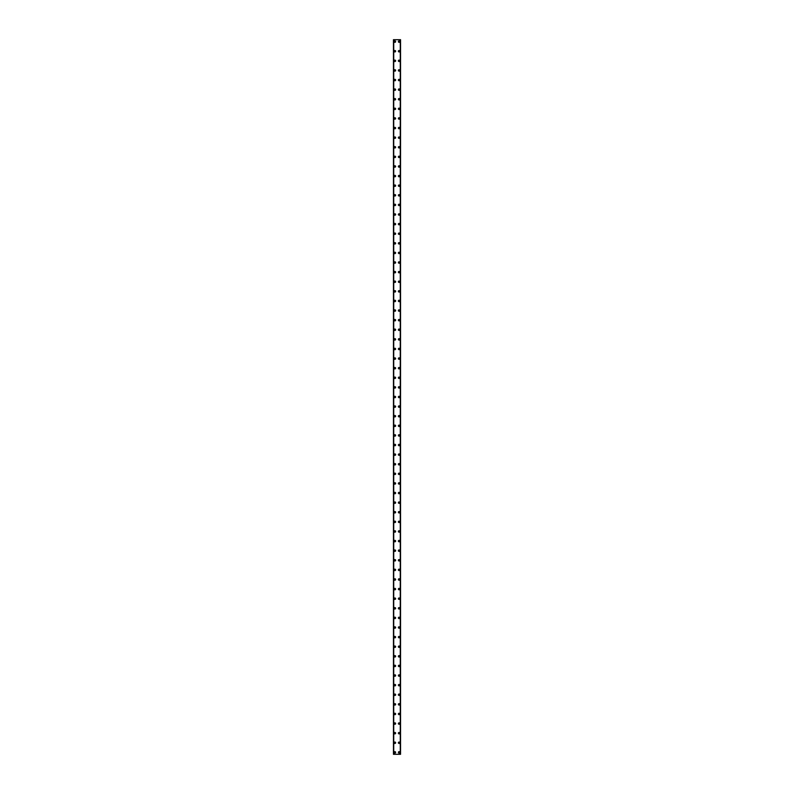 <?xml version="1.0" encoding="UTF-8"?>
<svg xmlns="http://www.w3.org/2000/svg" width="794" height="794" viewBox="0 0 794 794"><rect width="100%" height="100%" fill="white"/><g stroke="black" fill="none" stroke-linecap="round" stroke-linejoin="round"><path stroke-width="1.19" d="M394.171 752.375A0.725 0.725 0 0 1 394.886 751.66A0.725 0.725 0 0 1 395.611 752.375A0.725 0.725 0 0 1 394.886 753.099A0.725 0.725 0 0 1 394.171 752.375M394.171 742.777A0.725 0.725 0 0 1 394.886 742.053A0.725 0.725 0 0 1 395.611 742.777A0.725 0.725 0 0 1 394.886 743.492A0.725 0.725 0 0 1 394.171 742.777M394.171 733.17A0.725 0.725 0 0 1 394.886 732.445A0.725 0.725 0 0 1 395.611 733.17A0.725 0.725 0 0 1 394.886 733.894A0.725 0.725 0 0 1 394.171 733.17M394.171 723.562A0.725 0.725 0 0 1 394.886 722.848A0.725 0.725 0 0 1 395.611 723.562A0.725 0.725 0 0 1 394.886 724.287A0.725 0.725 0 0 1 394.171 723.562M394.171 713.955A0.725 0.725 0 0 1 394.886 713.24A0.725 0.725 0 0 1 395.611 713.955A0.725 0.725 0 0 1 394.886 714.679A0.725 0.725 0 0 1 394.171 713.955M394.171 704.357A0.725 0.725 0 0 1 394.886 703.633A0.725 0.725 0 0 1 395.611 704.357A0.725 0.725 0 0 1 394.886 705.072A0.725 0.725 0 0 1 394.171 704.357M394.171 694.75A0.725 0.725 0 0 1 394.886 694.025A0.725 0.725 0 0 1 395.611 694.75A0.725 0.725 0 0 1 394.886 695.475A0.725 0.725 0 0 1 394.171 694.75M394.171 685.143A0.725 0.725 0 0 1 394.886 684.428A0.725 0.725 0 0 1 395.611 685.143A0.725 0.725 0 0 1 394.886 685.867A0.725 0.725 0 0 1 394.171 685.143M394.171 675.545A0.725 0.725 0 0 1 394.886 674.821A0.725 0.725 0 0 1 395.611 675.545A0.725 0.725 0 0 1 394.886 676.26A0.725 0.725 0 0 1 394.171 675.545M394.171 665.938A0.725 0.725 0 0 1 394.886 665.213A0.725 0.725 0 0 1 395.611 665.938A0.725 0.725 0 0 1 394.886 666.652A0.725 0.725 0 0 1 394.171 665.938M394.171 656.33A0.725 0.725 0 0 1 394.886 655.606A0.725 0.725 0 0 1 395.611 656.33A0.725 0.725 0 0 1 394.886 657.055A0.725 0.725 0 0 1 394.171 656.33M394.171 646.723A0.725 0.725 0 0 1 394.886 646.008A0.725 0.725 0 0 1 395.611 646.723A0.725 0.725 0 0 1 394.886 647.447A0.725 0.725 0 0 1 394.171 646.723M394.171 637.125A0.725 0.725 0 0 1 394.886 636.401A0.725 0.725 0 0 1 395.611 637.125A0.725 0.725 0 0 1 394.886 637.84A0.725 0.725 0 0 1 394.171 637.125M394.171 627.518A0.725 0.725 0 0 1 394.886 626.794A0.725 0.725 0 0 1 395.611 627.518A0.725 0.725 0 0 1 394.886 628.233A0.725 0.725 0 0 1 394.171 627.518M394.171 617.911A0.725 0.725 0 0 1 394.886 617.186A0.725 0.725 0 0 1 395.611 617.911A0.725 0.725 0 0 1 394.886 618.635A0.725 0.725 0 0 1 394.171 617.911M394.171 608.303A0.725 0.725 0 0 1 394.886 607.589A0.725 0.725 0 0 1 395.611 608.303A0.725 0.725 0 0 1 394.886 609.028A0.725 0.725 0 0 1 394.171 608.303M394.171 598.706A0.725 0.725 0 0 1 394.886 597.981A0.725 0.725 0 0 1 395.611 598.706A0.725 0.725 0 0 1 394.886 599.42A0.725 0.725 0 0 1 394.171 598.706M394.171 589.098A0.725 0.725 0 0 1 394.886 588.374A0.725 0.725 0 0 1 395.611 589.098A0.725 0.725 0 0 1 394.886 589.813A0.725 0.725 0 0 1 394.171 589.098M394.171 579.491A0.725 0.725 0 0 1 394.886 578.776A0.725 0.725 0 0 1 395.611 579.491A0.725 0.725 0 0 1 394.886 580.216A0.725 0.725 0 0 1 394.171 579.491M394.171 569.884A0.725 0.725 0 0 1 394.886 569.169A0.725 0.725 0 0 1 395.611 569.884A0.725 0.725 0 0 1 394.886 570.608A0.725 0.725 0 0 1 394.171 569.884M394.171 560.286A0.725 0.725 0 0 1 394.886 559.562A0.725 0.725 0 0 1 395.611 560.286A0.725 0.725 0 0 1 394.886 561.001A0.725 0.725 0 0 1 394.171 560.286M394.171 550.679A0.725 0.725 0 0 1 394.886 549.954A0.725 0.725 0 0 1 395.611 550.679A0.725 0.725 0 0 1 394.886 551.393A0.725 0.725 0 0 1 394.171 550.679M394.171 541.071A0.725 0.725 0 0 1 394.886 540.357A0.725 0.725 0 0 1 395.611 541.071A0.725 0.725 0 0 1 394.886 541.796A0.725 0.725 0 0 1 394.171 541.071M394.171 531.464A0.725 0.725 0 0 1 394.886 530.749A0.725 0.725 0 0 1 395.611 531.464A0.725 0.725 0 0 1 394.886 532.188A0.725 0.725 0 0 1 394.171 531.464M394.171 521.866A0.725 0.725 0 0 1 394.886 521.142A0.725 0.725 0 0 1 395.611 521.866A0.725 0.725 0 0 1 394.886 522.581A0.725 0.725 0 0 1 394.171 521.866M394.171 512.259A0.725 0.725 0 0 1 394.886 511.534A0.725 0.725 0 0 1 395.611 512.259A0.725 0.725 0 0 1 394.886 512.974A0.725 0.725 0 0 1 394.171 512.259M394.171 502.652A0.725 0.725 0 0 1 394.886 501.937A0.725 0.725 0 0 1 395.611 502.652A0.725 0.725 0 0 1 394.886 503.376A0.725 0.725 0 0 1 394.171 502.652M394.171 493.044A0.725 0.725 0 0 1 394.886 492.33A0.725 0.725 0 0 1 395.611 493.044A0.725 0.725 0 0 1 394.886 493.769A0.725 0.725 0 0 1 394.171 493.044M394.171 483.447A0.725 0.725 0 0 1 394.886 482.722A0.725 0.725 0 0 1 395.611 483.447A0.725 0.725 0 0 1 394.886 484.161A0.725 0.725 0 0 1 394.171 483.447M394.171 473.839A0.725 0.725 0 0 1 394.886 473.115A0.725 0.725 0 0 1 395.611 473.839A0.725 0.725 0 0 1 394.886 474.564A0.725 0.725 0 0 1 394.171 473.839M394.171 464.232A0.725 0.725 0 0 1 394.886 463.517A0.725 0.725 0 0 1 395.611 464.232A0.725 0.725 0 0 1 394.886 464.956A0.725 0.725 0 0 1 394.171 464.232M394.171 454.625A0.725 0.725 0 0 1 394.886 453.91A0.725 0.725 0 0 1 395.611 454.625A0.725 0.725 0 0 1 394.886 455.349A0.725 0.725 0 0 1 394.171 454.625M394.171 445.027A0.725 0.725 0 0 1 394.886 444.303A0.725 0.725 0 0 1 395.611 445.027A0.725 0.725 0 0 1 394.886 445.742A0.725 0.725 0 0 1 394.171 445.027M394.171 435.42A0.725 0.725 0 0 1 394.886 434.695A0.725 0.725 0 0 1 395.611 435.42A0.725 0.725 0 0 1 394.886 436.144A0.725 0.725 0 0 1 394.171 435.42M394.171 425.812A0.725 0.725 0 0 1 394.886 425.098A0.725 0.725 0 0 1 395.611 425.812A0.725 0.725 0 0 1 394.886 426.537A0.725 0.725 0 0 1 394.171 425.812M394.171 416.205A0.725 0.725 0 0 1 394.886 415.49A0.725 0.725 0 0 1 395.611 416.205A0.725 0.725 0 0 1 394.886 416.929A0.725 0.725 0 0 1 394.171 416.205M394.171 406.607A0.725 0.725 0 0 1 394.886 405.883A0.725 0.725 0 0 1 395.611 406.607A0.725 0.725 0 0 1 394.886 407.322A0.725 0.725 0 0 1 394.171 406.607M394.171 397A0.725 0.725 0 0 1 394.886 396.275A0.725 0.725 0 0 1 395.611 397A0.725 0.725 0 0 1 394.886 397.725A0.725 0.725 0 0 1 394.171 397M394.171 387.393A0.725 0.725 0 0 1 394.886 386.678A0.725 0.725 0 0 1 395.611 387.393A0.725 0.725 0 0 1 394.886 388.117A0.725 0.725 0 0 1 394.171 387.393M394.171 377.795A0.725 0.725 0 0 1 394.886 377.071A0.725 0.725 0 0 1 395.611 377.795A0.725 0.725 0 0 1 394.886 378.51A0.725 0.725 0 0 1 394.171 377.795M394.171 368.188A0.725 0.725 0 0 1 394.886 367.463A0.725 0.725 0 0 1 395.611 368.188A0.725 0.725 0 0 1 394.886 368.902A0.725 0.725 0 0 1 394.171 368.188M394.171 358.58A0.725 0.725 0 0 1 394.886 357.856A0.725 0.725 0 0 1 395.611 358.58A0.725 0.725 0 0 1 394.886 359.305A0.725 0.725 0 0 1 394.171 358.58M394.171 348.973A0.725 0.725 0 0 1 394.886 348.258A0.725 0.725 0 0 1 395.611 348.973A0.725 0.725 0 0 1 394.886 349.697A0.725 0.725 0 0 1 394.171 348.973M394.171 339.375A0.725 0.725 0 0 1 394.886 338.651A0.725 0.725 0 0 1 395.611 339.375A0.725 0.725 0 0 1 394.886 340.09A0.725 0.725 0 0 1 394.171 339.375M394.171 329.768A0.725 0.725 0 0 1 394.886 329.044A0.725 0.725 0 0 1 395.611 329.768A0.725 0.725 0 0 1 394.886 330.483A0.725 0.725 0 0 1 394.171 329.768M394.171 320.161A0.725 0.725 0 0 1 394.886 319.436A0.725 0.725 0 0 1 395.611 320.161A0.725 0.725 0 0 1 394.886 320.885A0.725 0.725 0 0 1 394.171 320.161M394.171 310.553A0.725 0.725 0 0 1 394.886 309.839A0.725 0.725 0 0 1 395.611 310.553A0.725 0.725 0 0 1 394.886 311.278A0.725 0.725 0 0 1 394.171 310.553M394.171 300.956A0.725 0.725 0 0 1 394.886 300.231A0.725 0.725 0 0 1 395.611 300.956A0.725 0.725 0 0 1 394.886 301.67A0.725 0.725 0 0 1 394.171 300.956M394.171 291.348A0.725 0.725 0 0 1 394.886 290.624A0.725 0.725 0 0 1 395.611 291.348A0.725 0.725 0 0 1 394.886 292.063A0.725 0.725 0 0 1 394.171 291.348M394.171 281.741A0.725 0.725 0 0 1 394.886 281.026A0.725 0.725 0 0 1 395.611 281.741A0.725 0.725 0 0 1 394.886 282.466A0.725 0.725 0 0 1 394.171 281.741M394.171 272.134A0.725 0.725 0 0 1 394.886 271.419A0.725 0.725 0 0 1 395.611 272.134A0.725 0.725 0 0 1 394.886 272.858A0.725 0.725 0 0 1 394.171 272.134M394.171 262.536A0.725 0.725 0 0 1 394.886 261.812A0.725 0.725 0 0 1 395.611 262.536A0.725 0.725 0 0 1 394.886 263.251A0.725 0.725 0 0 1 394.171 262.536M394.171 252.929A0.725 0.725 0 0 1 394.886 252.204A0.725 0.725 0 0 1 395.611 252.929A0.725 0.725 0 0 1 394.886 253.643A0.725 0.725 0 0 1 394.171 252.929M394.171 243.321A0.725 0.725 0 0 1 394.886 242.607A0.725 0.725 0 0 1 395.611 243.321A0.725 0.725 0 0 1 394.886 244.046A0.725 0.725 0 0 1 394.171 243.321M394.171 233.714A0.725 0.725 0 0 1 394.886 232.999A0.725 0.725 0 0 1 395.611 233.714A0.725 0.725 0 0 1 394.886 234.438A0.725 0.725 0 0 1 394.171 233.714M394.171 224.116A0.725 0.725 0 0 1 394.886 223.392A0.725 0.725 0 0 1 395.611 224.116A0.725 0.725 0 0 1 394.886 224.831A0.725 0.725 0 0 1 394.171 224.116M394.171 214.509A0.725 0.725 0 0 1 394.886 213.785A0.725 0.725 0 0 1 395.611 214.509A0.725 0.725 0 0 1 394.886 215.224A0.725 0.725 0 0 1 394.171 214.509M394.171 204.902A0.725 0.725 0 0 1 394.886 204.187A0.725 0.725 0 0 1 395.611 204.902A0.725 0.725 0 0 1 394.886 205.626A0.725 0.725 0 0 1 394.171 204.902M394.171 195.294A0.725 0.725 0 0 1 394.886 194.58A0.725 0.725 0 0 1 395.611 195.294A0.725 0.725 0 0 1 394.886 196.019A0.725 0.725 0 0 1 394.171 195.294M394.171 185.697A0.725 0.725 0 0 1 394.886 184.972A0.725 0.725 0 0 1 395.611 185.697A0.725 0.725 0 0 1 394.886 186.411A0.725 0.725 0 0 1 394.171 185.697M394.171 176.089A0.725 0.725 0 0 1 394.886 175.365A0.725 0.725 0 0 1 395.611 176.089A0.725 0.725 0 0 1 394.886 176.814A0.725 0.725 0 0 1 394.171 176.089M394.171 166.482A0.725 0.725 0 0 1 394.886 165.767A0.725 0.725 0 0 1 395.611 166.482A0.725 0.725 0 0 1 394.886 167.206A0.725 0.725 0 0 1 394.171 166.482M394.171 156.875A0.725 0.725 0 0 1 394.886 156.16A0.725 0.725 0 0 1 395.611 156.875A0.725 0.725 0 0 1 394.886 157.599A0.725 0.725 0 0 1 394.171 156.875M394.171 147.277A0.725 0.725 0 0 1 394.886 146.553A0.725 0.725 0 0 1 395.611 147.277A0.725 0.725 0 0 1 394.886 147.992A0.725 0.725 0 0 1 394.171 147.277M394.171 137.67A0.725 0.725 0 0 1 394.886 136.945A0.725 0.725 0 0 1 395.611 137.67A0.725 0.725 0 0 1 394.886 138.394A0.725 0.725 0 0 1 394.171 137.67M394.171 128.062A0.725 0.725 0 0 1 394.886 127.348A0.725 0.725 0 0 1 395.611 128.062A0.725 0.725 0 0 1 394.886 128.787A0.725 0.725 0 0 1 394.171 128.062M394.171 118.455A0.725 0.725 0 0 1 394.886 117.74A0.725 0.725 0 0 1 395.611 118.455A0.725 0.725 0 0 1 394.886 119.179A0.725 0.725 0 0 1 394.171 118.455M394.171 108.857A0.725 0.725 0 0 1 394.886 108.133A0.725 0.725 0 0 1 395.611 108.857A0.725 0.725 0 0 1 394.886 109.572A0.725 0.725 0 0 1 394.171 108.857M394.171 99.25A0.725 0.725 0 0 1 394.886 98.525A0.725 0.725 0 0 1 395.611 99.25A0.725 0.725 0 0 1 394.886 99.975A0.725 0.725 0 0 1 394.171 99.25M394.171 89.643A0.725 0.725 0 0 1 394.886 88.928A0.725 0.725 0 0 1 395.611 89.643A0.725 0.725 0 0 1 394.886 90.367A0.725 0.725 0 0 1 394.171 89.643M394.171 80.045A0.725 0.725 0 0 1 394.886 79.321A0.725 0.725 0 0 1 395.611 80.045A0.725 0.725 0 0 1 394.886 80.76A0.725 0.725 0 0 1 394.171 80.045M394.171 70.438A0.725 0.725 0 0 1 394.886 69.713A0.725 0.725 0 0 1 395.611 70.438A0.725 0.725 0 0 1 394.886 71.152A0.725 0.725 0 0 1 394.171 70.438M394.171 60.83A0.725 0.725 0 0 1 394.886 60.106A0.725 0.725 0 0 1 395.611 60.83A0.725 0.725 0 0 1 394.886 61.555A0.725 0.725 0 0 1 394.171 60.83M394.171 51.223A0.725 0.725 0 0 1 394.886 50.508A0.725 0.725 0 0 1 395.611 51.223A0.725 0.725 0 0 1 394.886 51.947A0.725 0.725 0 0 1 394.171 51.223M394.171 41.625A0.725 0.725 0 0 1 394.886 40.901A0.725 0.725 0 0 1 395.611 41.625A0.725 0.725 0 0 1 394.886 42.34A0.725 0.725 0 0 1 394.171 41.625M398.389 752.375A0.725 0.725 0 0 1 399.114 751.66A0.725 0.725 0 0 1 399.829 752.375A0.725 0.725 0 0 1 399.114 753.099A0.725 0.725 0 0 1 398.389 752.375M398.389 742.777A0.725 0.725 0 0 1 399.114 742.053A0.725 0.725 0 0 1 399.829 742.777A0.725 0.725 0 0 1 399.114 743.492A0.725 0.725 0 0 1 398.389 742.777M398.389 733.17A0.725 0.725 0 0 1 399.114 732.445A0.725 0.725 0 0 1 399.829 733.17A0.725 0.725 0 0 1 399.114 733.894A0.725 0.725 0 0 1 398.389 733.17M398.389 723.562A0.725 0.725 0 0 1 399.114 722.848A0.725 0.725 0 0 1 399.829 723.562A0.725 0.725 0 0 1 399.114 724.287A0.725 0.725 0 0 1 398.389 723.562M398.389 713.955A0.725 0.725 0 0 1 399.114 713.24A0.725 0.725 0 0 1 399.829 713.955A0.725 0.725 0 0 1 399.114 714.679A0.725 0.725 0 0 1 398.389 713.955M398.389 704.357A0.725 0.725 0 0 1 399.114 703.633A0.725 0.725 0 0 1 399.829 704.357A0.725 0.725 0 0 1 399.114 705.072A0.725 0.725 0 0 1 398.389 704.357M398.389 694.75A0.725 0.725 0 0 1 399.114 694.025A0.725 0.725 0 0 1 399.829 694.75A0.725 0.725 0 0 1 399.114 695.475A0.725 0.725 0 0 1 398.389 694.75M398.389 685.143A0.725 0.725 0 0 1 399.114 684.428A0.725 0.725 0 0 1 399.829 685.143A0.725 0.725 0 0 1 399.114 685.867A0.725 0.725 0 0 1 398.389 685.143M398.389 675.545A0.725 0.725 0 0 1 399.114 674.821A0.725 0.725 0 0 1 399.829 675.545A0.725 0.725 0 0 1 399.114 676.26A0.725 0.725 0 0 1 398.389 675.545M398.389 665.938A0.725 0.725 0 0 1 399.114 665.213A0.725 0.725 0 0 1 399.829 665.938A0.725 0.725 0 0 1 399.114 666.652A0.725 0.725 0 0 1 398.389 665.938M398.389 656.33A0.725 0.725 0 0 1 399.114 655.606A0.725 0.725 0 0 1 399.829 656.33A0.725 0.725 0 0 1 399.114 657.055A0.725 0.725 0 0 1 398.389 656.33M398.389 646.723A0.725 0.725 0 0 1 399.114 646.008A0.725 0.725 0 0 1 399.829 646.723A0.725 0.725 0 0 1 399.114 647.447A0.725 0.725 0 0 1 398.389 646.723M398.389 637.125A0.725 0.725 0 0 1 399.114 636.401A0.725 0.725 0 0 1 399.829 637.125A0.725 0.725 0 0 1 399.114 637.84A0.725 0.725 0 0 1 398.389 637.125M398.389 627.518A0.725 0.725 0 0 1 399.114 626.794A0.725 0.725 0 0 1 399.829 627.518A0.725 0.725 0 0 1 399.114 628.233A0.725 0.725 0 0 1 398.389 627.518M398.389 617.911A0.725 0.725 0 0 1 399.114 617.186A0.725 0.725 0 0 1 399.829 617.911A0.725 0.725 0 0 1 399.114 618.635A0.725 0.725 0 0 1 398.389 617.911M398.389 608.303A0.725 0.725 0 0 1 399.114 607.589A0.725 0.725 0 0 1 399.829 608.303A0.725 0.725 0 0 1 399.114 609.028A0.725 0.725 0 0 1 398.389 608.303M398.389 598.706A0.725 0.725 0 0 1 399.114 597.981A0.725 0.725 0 0 1 399.829 598.706A0.725 0.725 0 0 1 399.114 599.42A0.725 0.725 0 0 1 398.389 598.706M398.389 589.098A0.725 0.725 0 0 1 399.114 588.374A0.725 0.725 0 0 1 399.829 589.098A0.725 0.725 0 0 1 399.114 589.813A0.725 0.725 0 0 1 398.389 589.098M398.389 579.491A0.725 0.725 0 0 1 399.114 578.776A0.725 0.725 0 0 1 399.829 579.491A0.725 0.725 0 0 1 399.114 580.216A0.725 0.725 0 0 1 398.389 579.491M398.389 569.884A0.725 0.725 0 0 1 399.114 569.169A0.725 0.725 0 0 1 399.829 569.884A0.725 0.725 0 0 1 399.114 570.608A0.725 0.725 0 0 1 398.389 569.884M398.389 560.286A0.725 0.725 0 0 1 399.114 559.562A0.725 0.725 0 0 1 399.829 560.286A0.725 0.725 0 0 1 399.114 561.001A0.725 0.725 0 0 1 398.389 560.286M398.389 550.679A0.725 0.725 0 0 1 399.114 549.954A0.725 0.725 0 0 1 399.829 550.679A0.725 0.725 0 0 1 399.114 551.393A0.725 0.725 0 0 1 398.389 550.679M398.389 541.071A0.725 0.725 0 0 1 399.114 540.357A0.725 0.725 0 0 1 399.829 541.071A0.725 0.725 0 0 1 399.114 541.796A0.725 0.725 0 0 1 398.389 541.071M398.389 531.464A0.725 0.725 0 0 1 399.114 530.749A0.725 0.725 0 0 1 399.829 531.464A0.725 0.725 0 0 1 399.114 532.188A0.725 0.725 0 0 1 398.389 531.464M398.389 521.866A0.725 0.725 0 0 1 399.114 521.142A0.725 0.725 0 0 1 399.829 521.866A0.725 0.725 0 0 1 399.114 522.581A0.725 0.725 0 0 1 398.389 521.866M398.389 512.259A0.725 0.725 0 0 1 399.114 511.534A0.725 0.725 0 0 1 399.829 512.259A0.725 0.725 0 0 1 399.114 512.974A0.725 0.725 0 0 1 398.389 512.259M398.389 502.652A0.725 0.725 0 0 1 399.114 501.937A0.725 0.725 0 0 1 399.829 502.652A0.725 0.725 0 0 1 399.114 503.376A0.725 0.725 0 0 1 398.389 502.652M398.389 493.044A0.725 0.725 0 0 1 399.114 492.33A0.725 0.725 0 0 1 399.829 493.044A0.725 0.725 0 0 1 399.114 493.769A0.725 0.725 0 0 1 398.389 493.044M398.389 483.447A0.725 0.725 0 0 1 399.114 482.722A0.725 0.725 0 0 1 399.829 483.447A0.725 0.725 0 0 1 399.114 484.161A0.725 0.725 0 0 1 398.389 483.447M398.389 473.839A0.725 0.725 0 0 1 399.114 473.115A0.725 0.725 0 0 1 399.829 473.839A0.725 0.725 0 0 1 399.114 474.564A0.725 0.725 0 0 1 398.389 473.839M398.389 464.232A0.725 0.725 0 0 1 399.114 463.517A0.725 0.725 0 0 1 399.829 464.232A0.725 0.725 0 0 1 399.114 464.956A0.725 0.725 0 0 1 398.389 464.232M398.389 454.625A0.725 0.725 0 0 1 399.114 453.91A0.725 0.725 0 0 1 399.829 454.625A0.725 0.725 0 0 1 399.114 455.349A0.725 0.725 0 0 1 398.389 454.625M398.389 445.027A0.725 0.725 0 0 1 399.114 444.303A0.725 0.725 0 0 1 399.829 445.027A0.725 0.725 0 0 1 399.114 445.742A0.725 0.725 0 0 1 398.389 445.027M398.389 435.42A0.725 0.725 0 0 1 399.114 434.695A0.725 0.725 0 0 1 399.829 435.42A0.725 0.725 0 0 1 399.114 436.144A0.725 0.725 0 0 1 398.389 435.42M398.389 425.812A0.725 0.725 0 0 1 399.114 425.098A0.725 0.725 0 0 1 399.829 425.812A0.725 0.725 0 0 1 399.114 426.537A0.725 0.725 0 0 1 398.389 425.812M398.389 416.205A0.725 0.725 0 0 1 399.114 415.49A0.725 0.725 0 0 1 399.829 416.205A0.725 0.725 0 0 1 399.114 416.929A0.725 0.725 0 0 1 398.389 416.205M398.389 406.607A0.725 0.725 0 0 1 399.114 405.883A0.725 0.725 0 0 1 399.829 406.607A0.725 0.725 0 0 1 399.114 407.322A0.725 0.725 0 0 1 398.389 406.607M398.389 397A0.725 0.725 0 0 1 399.114 396.275A0.725 0.725 0 0 1 399.829 397A0.725 0.725 0 0 1 399.114 397.725A0.725 0.725 0 0 1 398.389 397M398.389 387.393A0.725 0.725 0 0 1 399.114 386.678A0.725 0.725 0 0 1 399.829 387.393A0.725 0.725 0 0 1 399.114 388.117A0.725 0.725 0 0 1 398.389 387.393M398.389 377.795A0.725 0.725 0 0 1 399.114 377.071A0.725 0.725 0 0 1 399.829 377.795A0.725 0.725 0 0 1 399.114 378.51A0.725 0.725 0 0 1 398.389 377.795M398.389 368.188A0.725 0.725 0 0 1 399.114 367.463A0.725 0.725 0 0 1 399.829 368.188A0.725 0.725 0 0 1 399.114 368.902A0.725 0.725 0 0 1 398.389 368.188M398.389 358.58A0.725 0.725 0 0 1 399.114 357.856A0.725 0.725 0 0 1 399.829 358.58A0.725 0.725 0 0 1 399.114 359.305A0.725 0.725 0 0 1 398.389 358.58M398.389 348.973A0.725 0.725 0 0 1 399.114 348.258A0.725 0.725 0 0 1 399.829 348.973A0.725 0.725 0 0 1 399.114 349.697A0.725 0.725 0 0 1 398.389 348.973M398.389 339.375A0.725 0.725 0 0 1 399.114 338.651A0.725 0.725 0 0 1 399.829 339.375A0.725 0.725 0 0 1 399.114 340.09A0.725 0.725 0 0 1 398.389 339.375M398.389 329.768A0.725 0.725 0 0 1 399.114 329.044A0.725 0.725 0 0 1 399.829 329.768A0.725 0.725 0 0 1 399.114 330.483A0.725 0.725 0 0 1 398.389 329.768M398.389 320.161A0.725 0.725 0 0 1 399.114 319.436A0.725 0.725 0 0 1 399.829 320.161A0.725 0.725 0 0 1 399.114 320.885A0.725 0.725 0 0 1 398.389 320.161M398.389 310.553A0.725 0.725 0 0 1 399.114 309.839A0.725 0.725 0 0 1 399.829 310.553A0.725 0.725 0 0 1 399.114 311.278A0.725 0.725 0 0 1 398.389 310.553M398.389 300.956A0.725 0.725 0 0 1 399.114 300.231A0.725 0.725 0 0 1 399.829 300.956A0.725 0.725 0 0 1 399.114 301.67A0.725 0.725 0 0 1 398.389 300.956M398.389 291.348A0.725 0.725 0 0 1 399.114 290.624A0.725 0.725 0 0 1 399.829 291.348A0.725 0.725 0 0 1 399.114 292.063A0.725 0.725 0 0 1 398.389 291.348M398.389 281.741A0.725 0.725 0 0 1 399.114 281.026A0.725 0.725 0 0 1 399.829 281.741A0.725 0.725 0 0 1 399.114 282.466A0.725 0.725 0 0 1 398.389 281.741M398.389 272.134A0.725 0.725 0 0 1 399.114 271.419A0.725 0.725 0 0 1 399.829 272.134A0.725 0.725 0 0 1 399.114 272.858A0.725 0.725 0 0 1 398.389 272.134M398.389 262.536A0.725 0.725 0 0 1 399.114 261.812A0.725 0.725 0 0 1 399.829 262.536A0.725 0.725 0 0 1 399.114 263.251A0.725 0.725 0 0 1 398.389 262.536M398.389 252.929A0.725 0.725 0 0 1 399.114 252.204A0.725 0.725 0 0 1 399.829 252.929A0.725 0.725 0 0 1 399.114 253.643A0.725 0.725 0 0 1 398.389 252.929M398.389 243.321A0.725 0.725 0 0 1 399.114 242.607A0.725 0.725 0 0 1 399.829 243.321A0.725 0.725 0 0 1 399.114 244.046A0.725 0.725 0 0 1 398.389 243.321M398.389 233.714A0.725 0.725 0 0 1 399.114 232.999A0.725 0.725 0 0 1 399.829 233.714A0.725 0.725 0 0 1 399.114 234.438A0.725 0.725 0 0 1 398.389 233.714M398.389 224.116A0.725 0.725 0 0 1 399.114 223.392A0.725 0.725 0 0 1 399.829 224.116A0.725 0.725 0 0 1 399.114 224.831A0.725 0.725 0 0 1 398.389 224.116M398.389 214.509A0.725 0.725 0 0 1 399.114 213.785A0.725 0.725 0 0 1 399.829 214.509A0.725 0.725 0 0 1 399.114 215.224A0.725 0.725 0 0 1 398.389 214.509M398.389 204.902A0.725 0.725 0 0 1 399.114 204.187A0.725 0.725 0 0 1 399.829 204.902A0.725 0.725 0 0 1 399.114 205.626A0.725 0.725 0 0 1 398.389 204.902M398.389 195.294A0.725 0.725 0 0 1 399.114 194.58A0.725 0.725 0 0 1 399.829 195.294A0.725 0.725 0 0 1 399.114 196.019A0.725 0.725 0 0 1 398.389 195.294M398.389 185.697A0.725 0.725 0 0 1 399.114 184.972A0.725 0.725 0 0 1 399.829 185.697A0.725 0.725 0 0 1 399.114 186.411A0.725 0.725 0 0 1 398.389 185.697M398.389 176.089A0.725 0.725 0 0 1 399.114 175.365A0.725 0.725 0 0 1 399.829 176.089A0.725 0.725 0 0 1 399.114 176.814A0.725 0.725 0 0 1 398.389 176.089M398.389 166.482A0.725 0.725 0 0 1 399.114 165.767A0.725 0.725 0 0 1 399.829 166.482A0.725 0.725 0 0 1 399.114 167.206A0.725 0.725 0 0 1 398.389 166.482M398.389 156.875A0.725 0.725 0 0 1 399.114 156.16A0.725 0.725 0 0 1 399.829 156.875A0.725 0.725 0 0 1 399.114 157.599A0.725 0.725 0 0 1 398.389 156.875M398.389 147.277A0.725 0.725 0 0 1 399.114 146.553A0.725 0.725 0 0 1 399.829 147.277A0.725 0.725 0 0 1 399.114 147.992A0.725 0.725 0 0 1 398.389 147.277M398.389 137.67A0.725 0.725 0 0 1 399.114 136.945A0.725 0.725 0 0 1 399.829 137.67A0.725 0.725 0 0 1 399.114 138.394A0.725 0.725 0 0 1 398.389 137.67M398.389 128.062A0.725 0.725 0 0 1 399.114 127.348A0.725 0.725 0 0 1 399.829 128.062A0.725 0.725 0 0 1 399.114 128.787A0.725 0.725 0 0 1 398.389 128.062M398.389 118.455A0.725 0.725 0 0 1 399.114 117.74A0.725 0.725 0 0 1 399.829 118.455A0.725 0.725 0 0 1 399.114 119.179A0.725 0.725 0 0 1 398.389 118.455M398.389 108.857A0.725 0.725 0 0 1 399.114 108.133A0.725 0.725 0 0 1 399.829 108.857A0.725 0.725 0 0 1 399.114 109.572A0.725 0.725 0 0 1 398.389 108.857M398.389 99.25A0.725 0.725 0 0 1 399.114 98.525A0.725 0.725 0 0 1 399.829 99.25A0.725 0.725 0 0 1 399.114 99.975A0.725 0.725 0 0 1 398.389 99.25M398.389 89.643A0.725 0.725 0 0 1 399.114 88.928A0.725 0.725 0 0 1 399.829 89.643A0.725 0.725 0 0 1 399.114 90.367A0.725 0.725 0 0 1 398.389 89.643M398.389 80.045A0.725 0.725 0 0 1 399.114 79.321A0.725 0.725 0 0 1 399.829 80.045A0.725 0.725 0 0 1 399.114 80.76A0.725 0.725 0 0 1 398.389 80.045M398.389 70.438A0.725 0.725 0 0 1 399.114 69.713A0.725 0.725 0 0 1 399.829 70.438A0.725 0.725 0 0 1 399.114 71.152A0.725 0.725 0 0 1 398.389 70.438M398.389 60.83A0.725 0.725 0 0 1 399.114 60.106A0.725 0.725 0 0 1 399.829 60.83A0.725 0.725 0 0 1 399.114 61.555A0.725 0.725 0 0 1 398.389 60.83M398.389 51.223A0.725 0.725 0 0 1 399.114 50.508A0.725 0.725 0 0 1 399.829 51.223A0.725 0.725 0 0 1 399.114 51.947A0.725 0.725 0 0 1 398.389 51.223M398.389 41.625A0.725 0.725 0 0 1 399.114 40.901A0.725 0.725 0 0 1 399.829 41.625A0.725 0.725 0 0 1 399.114 42.34A0.725 0.725 0 0 1 398.389 41.625M400.513 39.7L393.447 39.7L393.447 754.3L400.553 754.3L400.553 39.7L400.513 754.3M400.335 754.3L400.335 39.7L400.345 754.3M393.655 754.3L393.655 39.7L393.665 754.3M393.447 39.7L393.447 754.3L393.447 39.7M393.725 39.7L393.725 754.3M400.275 39.7L400.275 754.3M400.553 39.7L400.553 754.3L400.553 39.7M393.487 39.7L393.487 754.3"/></g></svg>
